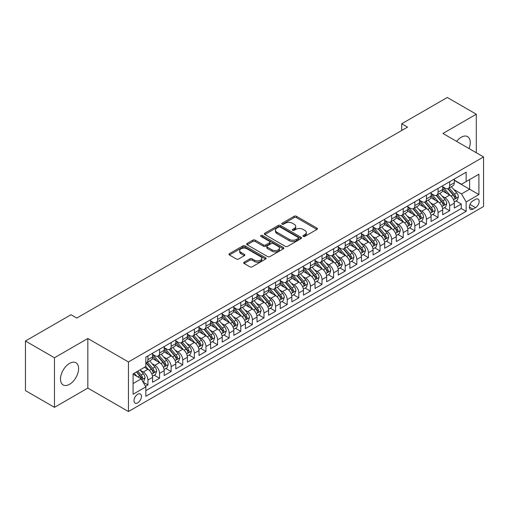 <?xml version="1.0" encoding="UTF-8"?>
<svg xmlns="http://www.w3.org/2000/svg" width="509" height="509" viewBox="0 0 509 509"><rect width="100%" height="100%" fill="white"/><g stroke="black" fill="none" stroke-linecap="round" stroke-linejoin="round"><path stroke-width="0.76" d="M303.243 236.411A1.126 0.649 0 0 0 304.84 236.411L316.942 229.425A1.61 0.929 0 0 0 317.412 228.77A1.61 0.929 0 0 0 316.942 228.108L296.435 216.274A1.61 0.929 0 0 0 294.157 216.274L282.056 223.26A1.126 0.649 0 0 0 281.725 223.718A1.126 0.649 0 0 0 282.056 224.183A1.126 0.649 0 0 0 283.653 224.183L285.218 223.273A5.154 2.978 0 0 1 292.51 223.273L294.215 224.265A5.154 2.978 0 0 1 295.729 226.365A5.154 2.978 0 0 1 294.215 228.471L292.65 229.374A1.126 0.649 0 0 0 292.319 229.839A1.126 0.649 0 0 0 292.65 230.297A1.126 0.649 0 0 0 294.247 230.297L295.812 229.394A5.154 2.978 0 0 1 303.103 229.394L304.808 230.38A5.154 2.978 0 0 1 306.323 232.486A5.154 2.978 0 0 1 304.808 234.585L303.243 235.489A1.126 0.649 0 0 0 302.912 235.953A1.126 0.649 0 0 0 303.243 236.411L303.243 235.489M69.548 384.295A12.801 7.393 120 0 0 77.909 373.014A12.801 7.393 120 0 0 75.949 362.758A12.801 7.393 120 0 0 69.548 363.394A12.801 7.393 120 0 0 61.188 374.675A12.801 7.393 120 0 0 63.148 384.931A12.801 7.393 120 0 0 69.548 384.295M469.005 148.533A12.801 7.393 120 0 0 467.612 136.635A12.801 7.393 120 0 0 461.211 137.265A12.801 7.393 120 0 0 456.611 141.375M137.729 402.823A5.249 3.035 120 0 0 141.158 398.191A5.249 3.035 120 0 0 140.35 393.985A5.249 3.035 120 0 0 137.729 394.246A5.249 3.035 120 0 0 134.293 398.871A5.249 3.035 120 0 0 135.101 403.083A5.249 3.035 120 0 0 137.729 402.823M244.155 262.173A1.61 0.929 0 0 0 243.684 262.835A1.61 0.929 0 0 0 244.155 263.49L249.906 266.811A1.61 0.929 0 0 0 252.184 266.811L265.628 259.049A1.61 0.929 0 0 0 266.099 258.394A1.61 0.929 0 0 0 265.628 257.739L245.122 245.898A1.61 0.929 0 0 0 242.844 245.898L229.4 253.66A1.61 0.929 0 0 0 228.929 254.315A1.61 0.929 0 0 0 229.4 254.977L236.348 258.986A1.61 0.929 0 0 0 238.632 258.986L244.384 255.664A1.61 0.929 0 0 0 244.854 255.009A1.61 0.929 0 0 0 244.384 254.347L240.935 252.362A4.307 2.488 0 0 1 239.675 250.6A4.307 2.488 0 0 1 242.335 248.303A4.307 2.488 0 0 1 247.03 248.844L260.525 256.638A4.307 2.488 0 0 1 261.791 258.394A4.307 2.488 0 0 1 259.132 260.691A4.307 2.488 0 0 1 254.436 260.156L252.184 258.852A1.61 0.929 0 0 0 249.906 258.852L244.155 262.173L244.155 263.49L249.906 260.194L249.906 258.852M87.828 338.498L54.463 357.763L25.45 341.011L25.45 390.594L54.463 407.346L87.828 388.081L128.44 411.533L128.44 361.95L87.828 338.498L87.828 388.081M476.297 152.745L476.297 114.22L442.932 133.479L483.55 156.931L128.44 361.95M476.297 114.22L447.284 97.467L401.735 123.763L401.735 130.469M25.45 341.011L70.999 314.715L76.802 318.068L407.537 127.116L401.735 123.763M285.333 246.362A1.61 0.929 0 0 0 287.61 246.362L301.048 238.6A1.61 0.929 0 0 0 301.525 237.938A1.61 0.929 0 0 0 301.048 237.283L280.548 225.449A1.61 0.929 0 0 0 278.27 225.449L264.826 233.205A1.61 0.929 0 0 0 264.356 233.866A1.61 0.929 0 0 0 264.826 234.522L285.333 246.362M261.346 236.653A1.126 0.649 0 0 1 262.491 236.812L262.491 235.476L283.341 247.508A1.61 0.929 0 0 1 283.812 248.169A1.61 0.929 0 0 1 283.341 248.825L269.897 256.587A1.61 0.929 0 0 1 267.619 256.587L247.113 244.746L247.113 243.436A1.61 0.929 0 0 0 246.642 244.091A1.61 0.929 0 0 0 247.113 244.746M247.113 243.436L252.865 240.114A1.61 0.929 0 0 1 255.143 240.114L263.458 244.912A1.61 0.929 0 0 0 265.736 244.912L269.554 242.71A1.61 0.929 0 0 0 270.024 242.049A1.61 0.929 0 0 0 269.554 241.393L260.901 236.399A1.126 0.649 0 0 1 260.57 235.934A1.126 0.649 0 0 1 261.263 235.336A1.126 0.649 0 0 1 262.491 235.476M145.529 386.325L147.941 384.931L143.124 382.151M140.382 370.317L143.296 372.003A6.566 3.792 60 0 1 147.941 380.038L152.579 377.36L152.579 382.253L159.546 378.232L154.265 375.184M151.987 363.617L154.901 365.303A6.566 3.792 60 0 1 159.546 373.339L164.184 370.66L164.184 375.553L171.151 371.532L165.87 368.484M163.593 356.917L166.507 358.603A6.566 3.792 60 0 1 171.151 366.639L175.79 363.96L175.79 368.853L182.75 364.832L177.476 361.784M175.198 350.217L178.112 351.904A6.566 3.792 60 0 1 182.75 359.939L187.395 357.261L187.395 362.154L194.355 358.132L189.081 355.085M186.803 343.518L189.717 345.204A6.566 3.792 60 0 1 194.355 353.24L199 350.561L199 355.454L205.96 351.433L200.68 348.385M198.408 336.818L201.322 338.504A6.566 3.792 60 0 1 205.96 346.54L210.605 343.861L210.605 348.754L217.566 344.733L212.285 341.685M210.013 330.118L212.927 331.798A6.566 3.792 60 0 1 217.566 339.84L222.21 337.162L222.21 342.054L229.171 338.033L223.89 334.986M221.619 323.419L224.533 325.098A6.566 3.792 60 0 1 229.171 333.141L233.816 330.462L233.816 335.355L240.776 331.334L235.495 328.286M233.224 316.719L236.138 318.399A6.566 3.792 60 0 1 240.776 326.441L245.421 323.762L245.421 328.655L252.381 324.634L247.1 321.586M244.829 310.019L247.743 311.699A6.566 3.792 60 0 1 252.381 319.741L257.026 317.062L257.026 321.955L263.986 317.934L258.706 314.886M256.434 303.319L259.342 304.999A6.566 3.792 60 0 1 263.986 313.041L268.631 310.363L268.631 315.249L275.592 311.234L270.311 308.187M268.033 296.62L270.947 298.299A6.566 3.792 60 0 1 275.592 306.342L280.236 303.663L280.236 308.549L287.197 304.535L281.916 301.481M279.638 289.92L282.552 291.6A6.566 3.792 60 0 1 287.197 299.642L291.842 296.963L291.842 301.85L298.802 297.835L293.521 294.781M291.243 283.22L294.157 284.9A6.566 3.792 60 0 1 298.802 292.942L303.44 290.264L303.44 295.15L310.407 291.135L305.126 288.081M302.849 276.521L305.763 278.2A6.566 3.792 60 0 1 310.407 286.243L315.046 283.564L315.046 288.45L322.012 284.429L316.732 281.382M314.454 269.821L317.368 271.501A6.566 3.792 60 0 1 322.012 279.543L326.651 276.864L326.651 281.751L333.618 277.729L328.337 274.682M326.059 263.121L328.973 264.801A6.566 3.792 60 0 1 333.618 272.843L338.256 270.164L338.256 275.051L345.223 271.03L339.942 267.982M337.664 256.421L340.578 258.101A6.566 3.792 60 0 1 345.223 266.143L349.861 263.458L349.861 268.351L356.828 264.33L351.547 261.282M349.269 249.722L352.183 251.401A6.566 3.792 60 0 1 356.828 259.444L361.466 256.759L361.466 261.651L368.433 257.63L363.152 254.583M360.875 243.022L363.789 244.702A6.566 3.792 60 0 1 368.433 252.744L373.072 250.059L373.072 254.952L380.032 250.931L374.758 247.883M372.48 236.322L375.394 238.002A6.566 3.792 60 0 1 380.032 246.044L384.677 243.359L384.677 248.252L391.637 244.231L386.363 241.183M384.085 229.616L386.999 231.302A6.566 3.792 60 0 1 391.637 239.345L396.282 236.66L396.282 241.552L403.243 237.531L397.962 234.484M395.69 222.917L398.604 224.603A6.566 3.792 60 0 1 403.243 232.638L407.887 229.96L407.887 234.853L414.848 230.832L409.567 227.784M407.295 216.217L410.209 217.903A6.566 3.792 60 0 1 414.848 225.939L419.492 223.26L419.492 228.153L426.453 224.132L421.172 221.084M418.901 209.517L421.815 211.203A6.566 3.792 60 0 1 426.453 219.239L431.098 216.56L431.098 221.453L438.058 217.432L432.777 214.384M430.506 202.817L433.42 204.503A6.566 3.792 60 0 1 438.058 212.539L442.703 209.861L442.703 214.753L449.663 210.732L449.663 205.84A6.566 3.792 -120 0 0 445.025 197.804L442.111 196.118M444.382 207.685L449.663 210.732M152.579 377.36A6.566 3.792 -120 0 0 147.941 369.324L144.454 367.313M164.184 370.66A6.566 3.792 -120 0 0 159.546 362.618L152.369 358.476M175.79 363.96A6.566 3.792 -120 0 0 171.151 355.918L163.974 351.776M187.395 357.261A6.566 3.792 -120 0 0 182.75 349.219L175.58 345.077M199 350.561A6.566 3.792 -120 0 0 194.355 342.519L187.178 338.377M210.605 343.861A6.566 3.792 -120 0 0 205.96 335.819L198.784 331.677M222.21 337.162A6.566 3.792 -120 0 0 217.566 329.119L210.389 324.977M233.816 330.462A6.566 3.792 -120 0 0 229.171 322.42L221.994 318.278M245.421 323.762A6.566 3.792 -120 0 0 240.776 315.72L233.599 311.578M257.026 317.062A6.566 3.792 -120 0 0 252.381 309.02L245.204 304.878M268.631 310.363A6.566 3.792 -120 0 0 263.986 302.321L256.81 298.179M280.236 303.663A6.566 3.792 -120 0 0 275.592 295.621L268.415 291.479M291.842 296.963A6.566 3.792 -120 0 0 287.197 288.921L280.02 284.779M303.44 290.264A6.566 3.792 -120 0 0 298.802 282.221L291.625 278.079M315.046 283.564A6.566 3.792 -120 0 0 310.407 275.522L303.23 271.38M326.651 276.864A6.566 3.792 -120 0 0 322.012 268.822L314.836 264.68M338.256 270.164A6.566 3.792 -120 0 0 333.618 262.122L326.441 257.98M349.861 263.458A6.566 3.792 -120 0 0 345.223 255.423L338.046 251.281M361.466 256.759A6.566 3.792 -120 0 0 356.828 248.723L349.651 244.581M373.072 250.059A6.566 3.792 -120 0 0 368.433 242.023L361.256 237.875M384.677 243.359A6.566 3.792 -120 0 0 380.032 235.323L372.855 231.175M396.282 236.66A6.566 3.792 -120 0 0 391.637 228.624L384.46 224.475M407.887 229.96A6.566 3.792 -120 0 0 403.243 221.924L396.066 217.776M419.492 223.26A6.566 3.792 -120 0 0 414.848 215.224L407.671 211.076M431.098 216.56A6.566 3.792 -120 0 0 426.453 208.525L419.276 204.376M442.703 209.861A6.566 3.792 -120 0 0 438.058 201.819L430.881 197.677M475.54 199.343L472.988 200.82A5.09 2.939 120 0 0 469.667 205.299A5.09 2.939 120 0 0 470.443 209.377A5.09 2.939 120 0 0 472.988 209.123L475.54 207.653A5.09 2.939 120 0 0 478.867 203.167A5.09 2.939 120 0 0 478.085 199.089A5.09 2.939 120 0 0 475.54 199.343M128.44 411.533L483.55 206.514L483.55 156.931M133.084 383.525L141.209 378.836L145.848 386.872L145.848 396.256L466.142 211.337L466.142 201.958L461.504 193.916L453.716 189.418M145.848 386.872L133.084 394.246L133.084 373.88L145.848 366.505L145.848 357.127L466.142 172.207L466.142 181.586L478.905 174.218L478.905 194.584L466.142 201.958M152.579 354.315L154.901 355.651A6.566 3.792 60 0 0 158.184 355.976L162.829 353.297A6.566 3.792 -120 0 0 164.184 350.294L164.184 346.54M164.184 347.615L166.507 348.951A6.566 3.792 60 0 0 169.79 349.276L174.428 346.597A6.566 3.792 -120 0 0 175.79 343.594L175.79 339.84M175.79 340.915L178.112 342.252A6.566 3.792 60 0 0 181.395 342.576L186.033 339.897A6.566 3.792 -120 0 0 187.395 336.894L187.395 333.141M187.395 334.216L189.717 335.552A6.566 3.792 60 0 0 193 335.876L197.638 333.198A6.566 3.792 -120 0 0 199 330.195L199 326.441M199 327.516L201.322 328.852A6.566 3.792 60 0 0 204.605 329.177L209.244 326.498A6.566 3.792 -120 0 0 210.605 323.495L210.605 319.741M210.605 320.81L212.927 322.152A6.566 3.792 60 0 0 216.21 322.477L220.849 319.798A6.566 3.792 -120 0 0 222.21 316.795L222.21 313.041M222.21 314.11L224.533 315.453A6.566 3.792 60 0 0 227.816 315.777L232.454 313.099A6.566 3.792 -120 0 0 233.816 310.096L233.816 306.342M233.816 307.411L236.138 308.753A6.566 3.792 60 0 0 239.421 309.078L244.059 306.399A6.566 3.792 -120 0 0 245.421 303.396L245.421 299.642M245.421 300.711L247.743 302.053A6.566 3.792 60 0 0 251.02 302.378L255.664 299.699A6.566 3.792 -120 0 0 257.026 296.696L257.026 292.942M257.026 294.011L259.342 295.354A6.566 3.792 60 0 0 262.625 295.678L267.27 292.999A6.566 3.792 -120 0 0 268.631 289.99L268.631 286.243M268.631 287.311L270.947 288.654A6.566 3.792 60 0 0 274.23 288.978L278.875 286.3A6.566 3.792 -120 0 0 280.236 283.29L280.236 279.543M280.236 280.612L282.552 281.954A6.566 3.792 60 0 0 285.835 282.279L290.48 279.6A6.566 3.792 -120 0 0 291.842 276.591L291.842 272.843M291.842 273.912L294.157 275.254A6.566 3.792 60 0 0 297.441 275.579L302.085 272.9A6.566 3.792 -120 0 0 303.44 269.891L303.44 266.143M303.44 267.212L305.763 268.555A6.566 3.792 60 0 0 309.046 268.879L313.69 266.201A6.566 3.792 -120 0 0 315.046 263.191L315.046 259.444M315.046 260.513L317.368 261.855A6.566 3.792 60 0 0 320.651 262.18L325.296 259.501A6.566 3.792 -120 0 0 326.651 256.491L326.651 252.744M326.651 253.813L328.973 255.155A6.566 3.792 60 0 0 332.256 255.48L336.901 252.801A6.566 3.792 -120 0 0 338.256 249.792L338.256 246.038M338.256 247.113L340.578 248.456A6.566 3.792 60 0 0 343.861 248.78L348.506 246.101A6.566 3.792 -120 0 0 349.861 243.092L349.861 239.338M349.861 240.413L352.183 241.756A6.566 3.792 60 0 0 355.467 242.08L360.105 239.395A6.566 3.792 -120 0 0 361.466 236.392L361.466 232.638M361.466 233.714L363.789 235.056A6.566 3.792 60 0 0 367.072 235.381L371.71 232.696A6.566 3.792 -120 0 0 373.072 229.693L373.072 225.939M373.072 227.014L375.394 228.35A6.566 3.792 60 0 0 378.677 228.681L383.315 225.996A6.566 3.792 -120 0 0 384.677 222.993L384.677 219.239M384.677 220.314L386.999 221.65A6.566 3.792 60 0 0 390.282 221.981L394.92 219.296A6.566 3.792 -120 0 0 396.282 216.293L396.282 212.539M396.282 213.615L398.604 214.951A6.566 3.792 60 0 0 401.887 215.282L406.526 212.597A6.566 3.792 -120 0 0 407.887 209.593L407.887 205.84M407.887 206.915L410.209 208.251A6.566 3.792 60 0 0 413.493 208.575L418.131 205.897A6.566 3.792 -120 0 0 419.492 202.894L419.492 199.14M419.492 200.215L421.815 201.551A6.566 3.792 60 0 0 425.098 201.876L429.736 199.197A6.566 3.792 -120 0 0 431.098 196.194L431.098 192.44M431.098 193.515L433.42 194.852A6.566 3.792 60 0 0 436.697 195.176L441.341 192.497A6.566 3.792 -120 0 0 442.703 189.494L442.703 185.74M145.848 390.626L461.269 208.525L461.269 204.033L454.308 208.054L454.308 203.161A6.566 3.792 -120 0 0 449.663 195.119L442.486 190.977M442.703 186.816L445.025 188.152A6.566 3.792 -120 0 0 448.302 188.476A6.566 3.792 -120 0 0 449.663 185.473L449.663 181.719M448.302 188.476L452.946 185.798A6.566 3.792 -120 0 0 454.308 182.795L454.308 179.041M147.941 355.918L147.941 359.672A6.566 3.792 60 0 1 146.579 362.675A6.566 3.792 60 0 1 145.848 362.942M146.579 362.675L151.224 359.997A6.566 3.792 -120 0 0 152.579 356.994L152.579 353.24M159.546 349.219L159.546 352.972A6.566 3.792 60 0 1 158.184 355.976M171.151 342.519L171.151 346.273A6.566 3.792 60 0 1 169.79 349.276M182.75 335.819L182.75 339.573A6.566 3.792 60 0 1 181.395 342.576M194.355 329.119L194.355 332.873A6.566 3.792 60 0 1 193 335.876M205.96 322.42L205.96 326.174A6.566 3.792 60 0 1 204.605 329.177M217.566 315.72L217.566 319.474A6.566 3.792 60 0 1 216.21 322.477M229.171 309.02L229.171 312.774A6.566 3.792 60 0 1 227.816 315.777M240.776 302.321L240.776 306.074A6.566 3.792 60 0 1 239.421 309.078M252.381 295.621L252.381 299.375A6.566 3.792 60 0 1 251.02 302.378M263.986 288.921L263.986 292.675A6.566 3.792 60 0 1 262.625 295.678M275.592 282.221L275.592 285.975A6.566 3.792 60 0 1 274.23 288.978M287.197 275.522L287.197 279.276A6.566 3.792 60 0 1 285.835 282.279M298.802 268.822L298.802 272.576A6.566 3.792 60 0 1 297.441 275.579M310.407 262.122L310.407 265.876A6.566 3.792 60 0 1 309.046 268.879M322.012 255.423L322.012 259.17A6.566 3.792 60 0 1 320.651 262.18M333.618 248.723L333.618 252.47A6.566 3.792 60 0 1 332.256 255.48M345.223 242.023L345.223 245.771A6.566 3.792 60 0 1 343.861 248.78M356.828 235.323L356.828 239.071A6.566 3.792 60 0 1 355.467 242.08M368.433 228.624L368.433 232.371A6.566 3.792 60 0 1 367.072 235.381M380.032 221.924L380.032 225.672A6.566 3.792 60 0 1 378.677 228.681M391.637 215.218L391.637 218.972A6.566 3.792 60 0 1 390.282 221.981M403.243 208.518L403.243 212.272A6.566 3.792 60 0 1 401.887 215.282M414.848 201.819L414.848 205.572A6.566 3.792 60 0 1 413.493 208.575M426.453 195.119L426.453 198.873A6.566 3.792 60 0 1 425.098 201.876M438.058 188.419L438.058 192.173A6.566 3.792 60 0 1 436.697 195.176M438.058 212.539L438.058 217.432M426.453 219.239L426.453 224.132M414.848 225.939L414.848 230.832M403.243 232.638L403.243 237.531M391.637 239.345L391.637 244.231M380.032 246.044L380.032 250.931M368.433 252.744L368.433 257.63M356.828 259.444L356.828 264.33M345.223 266.143L345.223 271.03M333.618 272.843L333.618 277.729M322.012 279.543L322.012 284.429M310.407 286.243L310.407 291.135M298.802 292.942L298.802 297.835M287.197 299.642L287.197 304.535M275.592 306.342L275.592 311.234M263.986 313.041L263.986 317.934M252.381 319.741L252.381 324.634M240.776 326.441L240.776 331.334M229.171 333.141L229.171 338.033M217.566 339.84L217.566 344.733M205.96 346.54L205.96 351.433M194.355 353.24L194.355 358.132M182.75 359.939L182.75 364.832M171.151 366.639L171.151 371.532M159.546 373.339L159.546 378.232M147.941 380.038L147.941 384.931M141.209 378.836L133.084 374.147M461.504 193.916L469.622 189.227L469.622 179.575L478.905 174.218M454.308 180.383L478.905 194.584M454.308 180.116L461.504 184.264L466.142 181.586M54.463 357.763L54.463 407.346M455.988 200.985L461.269 204.033M461.269 208.525L466.142 211.337M303.695 236.57L304.808 235.928A5.154 2.978 0 0 0 306.323 233.822L306.323 232.486M295.729 226.365L295.729 227.708A5.154 2.978 0 0 1 294.215 229.813L293.101 230.456M316.922 229.438L296.435 217.61A1.61 0.929 0 0 0 294.157 217.61L282.508 224.342M301.029 238.613L280.548 226.785A1.61 0.929 0 0 0 278.27 226.785L264.852 234.534L264.826 233.205M298.204 238.403A1.126 0.649 0 0 0 298.535 237.938A1.126 0.649 0 0 0 298.204 237.48L280.204 227.09A1.126 0.649 0 0 0 278.614 227.09L276.96 228.045A5.154 2.978 0 0 0 275.452 230.151A5.154 2.978 0 0 0 276.96 232.25L289.258 239.357A5.154 2.978 0 0 0 296.55 239.357L298.204 238.403L298.204 239.739A1.126 0.649 0 0 0 298.535 239.281L298.535 237.938M275.452 230.151L275.452 231.487A5.154 2.978 0 0 0 276.96 233.593L276.96 232.25M298.204 239.739L296.55 240.693A5.154 2.978 0 0 1 289.258 240.693L276.96 233.593M247.139 244.759L252.865 241.451L252.865 240.114M270.024 242.049L270.024 243.391A1.61 0.929 0 0 1 269.554 244.046L265.736 246.254A1.61 0.929 0 0 1 263.458 246.254L255.143 241.451A1.61 0.929 0 0 0 252.865 241.451M262.491 236.812L283.316 248.837M272.092 249.894A4.307 2.488 0 0 0 276.788 250.434A4.307 2.488 0 0 0 279.447 248.137A4.307 2.488 0 0 0 278.181 246.375L273.428 243.633A1.61 0.929 0 0 0 271.151 243.633L267.333 245.834A1.61 0.929 0 0 0 266.862 246.49A1.61 0.929 0 0 0 267.333 247.151L272.092 249.894L272.092 251.236A4.307 2.488 0 0 0 276.788 251.77A4.307 2.488 0 0 0 279.447 249.474L279.447 248.137M266.862 246.49L266.862 247.832A1.61 0.929 0 0 0 267.333 248.487L267.333 247.151M272.092 251.236L267.333 248.487M261.791 258.394L261.791 259.736A4.307 2.488 0 0 1 259.132 262.033A4.307 2.488 0 0 1 254.436 261.492L252.184 260.194A1.61 0.929 0 0 0 249.906 260.194M239.675 250.6L239.675 251.942A4.307 2.488 0 0 0 240.935 253.698L240.935 252.362M244.358 255.677L240.935 253.698M265.603 259.062L245.122 247.24A1.61 0.929 0 0 0 242.844 247.24L229.425 254.99M454.206 202.009L457.209 200.279L458.367 196.932A4.352 2.513 -120 0 0 456.675 192.847L451.368 186.708M450.306 195.545L444.02 188.266A12.553 7.247 -120 0 0 442.703 186.886M446.857 193.503L443.345 189.431A10.422 6.019 -120 0 0 442.703 188.731M447.71 188.712L453.074 194.922A4.352 2.513 60 0 1 454.626 197.918C455.281 198.796 455.746 198.529 456.019 197.117A4.352 2.513 -120 0 0 454.467 194.12L449.167 187.98M448.028 188.61L453.793 195.284A2.214 1.279 60 0 1 454.346 196.15L456.019 197.117M454.626 197.918L454.944 198.434M442.601 208.709L445.604 206.978L446.762 203.632A4.352 2.513 -120 0 0 445.07 199.547L439.763 193.407M438.707 202.245L432.415 194.966A12.553 7.247 -120 0 0 431.098 193.585M435.259 200.202L431.74 196.13A10.422 6.019 -120 0 0 431.098 195.431M436.111 195.411L441.468 201.621A4.352 2.513 60 0 1 443.021 204.618C443.676 205.496 444.141 205.229 444.414 203.816A4.352 2.513 -120 0 0 442.862 200.82L437.562 194.68M436.423 195.316L442.187 201.984A2.214 1.279 60 0 1 442.747 202.849L444.414 203.816M443.021 204.618L443.339 205.133M430.996 215.409L433.999 213.678L435.157 210.332A4.352 2.513 -120 0 0 433.464 206.247L428.164 200.107M427.102 208.944L420.809 201.666A12.553 7.247 -120 0 0 419.492 200.285M423.653 206.902L420.135 202.83A10.422 6.019 -120 0 0 419.492 202.13M424.506 202.118L429.863 208.321A4.352 2.513 60 0 1 431.416 211.318C432.071 212.196 432.535 211.929 432.809 210.516A4.352 2.513 -120 0 0 431.257 207.519L425.957 201.379M424.818 202.016L430.582 208.684A2.214 1.279 60 0 1 431.142 209.549L432.809 210.516M431.416 211.318L431.734 211.833M419.397 222.115L422.394 220.378L423.552 217.031A4.352 2.513 -120 0 0 421.859 212.947L416.559 206.807M415.497 215.644L409.204 208.366A12.553 7.247 -120 0 0 407.887 206.985M412.048 213.602L408.53 209.53A10.422 6.019 -120 0 0 407.887 208.83M412.901 208.817L418.264 215.021A4.352 2.513 60 0 1 419.81 218.017C420.466 218.895 420.93 218.628 421.204 217.216A4.352 2.513 -120 0 0 419.651 214.219L414.351 208.079M413.213 208.715L418.977 215.383A2.214 1.279 60 0 1 419.537 216.249L421.204 217.216M419.81 218.017L420.129 218.533M407.792 228.815L410.788 227.078L411.946 223.731A4.352 2.513 -120 0 0 410.254 219.646L404.954 213.506M403.891 222.344L397.599 215.065A12.553 7.247 -120 0 0 396.282 213.685M400.443 220.302L396.925 216.23A10.422 6.019 -120 0 0 396.282 215.53M401.296 215.517L406.659 221.727A4.352 2.513 60 0 1 408.205 224.717C408.861 225.595 409.325 225.328 409.599 223.915A4.352 2.513 -120 0 0 408.046 220.919L402.746 214.779M401.607 215.415L407.372 222.083A2.214 1.279 60 0 1 407.932 222.955L409.599 223.915M408.205 224.717L408.523 225.232M396.187 235.514L399.183 233.777L400.341 230.431A4.352 2.513 -120 0 0 398.649 226.346L393.349 220.206M392.286 229.044L385.994 221.765A12.553 7.247 -120 0 0 384.677 220.384M388.838 227.001L385.319 222.929A10.422 6.019 -120 0 0 384.677 222.229M389.69 222.217L395.054 228.426A4.352 2.513 60 0 1 396.6 231.417C397.255 232.295 397.72 232.028 397.993 230.615A4.352 2.513 -120 0 0 396.447 227.618L391.141 221.479M390.002 222.115L395.767 228.783A2.214 1.279 60 0 1 396.326 229.654L397.993 230.615M396.6 231.417L396.918 231.932M384.581 242.214L387.578 240.483L388.736 237.13A4.352 2.513 -120 0 0 387.044 233.046L381.744 226.906M380.681 235.743L374.395 228.465A12.553 7.247 -120 0 0 373.072 227.084M377.233 233.701L373.714 229.629A10.422 6.019 -120 0 0 373.072 228.929M378.085 228.916L383.449 235.126A4.352 2.513 60 0 1 384.995 238.117C385.65 238.995 386.115 238.727 386.388 237.315A4.352 2.513 -120 0 0 384.842 234.318L379.536 228.178M378.397 228.815L384.161 235.482A2.214 1.279 60 0 1 384.721 236.354L386.388 237.315M384.995 238.117L385.313 238.638M372.976 248.914L375.973 247.183L377.131 243.83A4.352 2.513 -120 0 0 375.438 239.745L370.138 233.606M369.076 242.443L362.79 235.164A12.553 7.247 -120 0 0 361.466 233.784M365.627 240.401L362.109 236.329A10.422 6.019 -120 0 0 361.466 235.629M366.48 235.616L371.844 241.826A4.352 2.513 60 0 1 373.396 244.823C374.045 245.694 374.509 245.427 374.783 244.015A4.352 2.513 -120 0 0 373.237 241.018L367.931 234.878M366.792 235.514L372.556 242.182A2.214 1.279 60 0 1 373.116 243.054L374.783 244.015M373.396 244.823L373.708 245.338M361.371 255.613L364.368 253.883L365.526 250.53A4.352 2.513 -120 0 0 363.833 246.445L358.533 240.305M357.471 249.143L351.185 241.864A12.553 7.247 -120 0 0 349.861 240.483M354.022 247.1L350.504 243.028A10.422 6.019 -120 0 0 349.861 242.329M354.875 242.316L360.238 248.526A4.352 2.513 60 0 1 361.791 251.522C362.44 252.394 362.904 252.127 363.178 250.714A4.352 2.513 -120 0 0 361.632 247.718L356.325 241.578M355.193 242.214L360.951 248.882A2.214 1.279 60 0 1 361.511 249.754L363.178 250.714M361.791 251.522L362.103 252.038M349.766 262.313L352.762 260.583L353.927 257.23A4.352 2.513 -120 0 0 352.228 253.145L346.928 247.005M345.865 255.842L339.579 248.564A12.553 7.247 -120 0 0 338.256 247.183M342.417 253.8L338.899 249.728A10.422 6.019 -120 0 0 338.256 249.028M343.27 249.016L348.633 255.225A4.352 2.513 60 0 1 350.186 258.222C350.835 259.094 351.299 258.827 351.573 257.414A4.352 2.513 -120 0 0 350.027 254.417L344.72 248.284M343.588 248.914L349.346 255.588A2.214 1.279 60 0 1 349.906 256.453L351.573 257.414M350.186 258.222L350.497 258.737M338.161 269.013L341.157 267.282L342.322 263.929A4.352 2.513 -120 0 0 340.623 259.844L335.323 253.705M334.26 262.549L327.974 255.263A12.553 7.247 -120 0 0 326.651 253.883M330.812 260.5L327.293 256.428A10.422 6.019 -120 0 0 326.651 255.728M331.664 255.715L337.028 261.925A4.352 2.513 60 0 1 338.58 264.922C339.229 265.793 339.694 265.526 339.974 264.114A4.352 2.513 -120 0 0 338.421 261.117L333.115 254.984M331.983 255.613L337.741 262.288A2.214 1.279 60 0 1 338.3 263.153L339.974 264.114M338.58 264.922L338.892 265.437M326.555 275.713L329.552 273.982L330.716 270.629A4.352 2.513 -120 0 0 329.018 266.544L323.718 260.411M322.655 269.248L316.369 261.963A12.553 7.247 -120 0 0 315.046 260.583M319.207 267.2L315.688 263.128A10.422 6.019 -120 0 0 315.046 262.428M320.059 262.415L325.423 268.625A4.352 2.513 60 0 1 326.975 271.621C327.624 272.493 328.089 272.226 328.369 270.813A4.352 2.513 -120 0 0 326.816 267.817L321.516 261.683M320.377 262.313L326.135 268.987A2.214 1.279 60 0 1 326.695 269.853L328.369 270.813M326.975 271.621L327.287 272.137M314.95 282.412L317.947 280.682L319.111 277.329A4.352 2.513 -120 0 0 317.419 273.244L312.112 267.11M311.05 275.948L304.764 268.663A12.553 7.247 -120 0 0 303.44 267.282M307.601 273.906L304.083 269.827A10.422 6.019 -120 0 0 303.44 269.127M308.454 269.115L313.818 275.324A4.352 2.513 60 0 1 315.37 278.321C316.025 279.193 316.483 278.926 316.763 277.513A4.352 2.513 -120 0 0 315.211 274.516L309.911 268.383M308.772 269.013L314.53 275.687A2.214 1.279 60 0 1 315.09 276.552L316.763 277.513M315.37 278.321L315.688 278.837M303.345 289.112L306.342 287.381L307.506 284.028A4.352 2.513 -120 0 0 305.814 279.944L300.507 273.81M299.445 282.648L293.159 275.363A12.553 7.247 -120 0 0 291.842 273.982M295.996 280.605L292.478 276.533A10.422 6.019 -120 0 0 291.842 275.833M296.849 275.814L302.212 282.024A4.352 2.513 60 0 1 303.765 285.021C304.42 285.893 304.885 285.625 305.158 284.213A4.352 2.513 -120 0 0 303.606 281.222L298.306 275.083M297.167 275.713L302.931 282.387A2.214 1.279 60 0 1 303.485 283.252L305.158 284.213M303.765 285.021L304.083 285.536M291.74 295.812L294.743 294.081L295.901 290.728A4.352 2.513 -120 0 0 294.208 286.643L288.902 280.51M287.839 289.347L281.553 282.062A12.553 7.247 -120 0 0 280.236 280.688M284.391 287.305L280.879 283.233A10.422 6.019 -120 0 0 280.236 282.533M285.244 282.514L290.607 288.724A4.352 2.513 60 0 1 292.16 291.721C292.815 292.592 293.279 292.325 293.553 290.913A4.352 2.513 -120 0 0 292.001 287.922L286.701 281.782M285.562 282.412L291.326 289.087A2.214 1.279 60 0 1 291.88 289.952L293.553 290.913M292.16 291.721L292.478 292.236M280.135 302.511L283.138 300.781L284.296 297.428A4.352 2.513 -120 0 0 282.603 293.349L277.297 287.21M276.234 296.047L269.948 288.762A12.553 7.247 -120 0 0 268.631 287.388M272.786 294.005L269.274 289.933A10.422 6.019 -120 0 0 268.631 289.233M273.638 289.214L279.002 295.424A4.352 2.513 60 0 1 280.554 298.42C281.21 299.292 281.674 299.025 281.948 297.612A4.352 2.513 -120 0 0 280.395 294.622L275.095 288.482M273.957 289.112L279.721 295.786A2.214 1.279 60 0 1 280.274 296.652L281.948 297.612M280.554 298.42L280.873 298.936M268.529 309.211L271.532 307.481L272.69 304.127A4.352 2.513 -120 0 0 270.998 300.049L265.692 293.909M264.629 302.747L258.343 295.468A12.553 7.247 -120 0 0 257.026 294.087M261.181 300.704L257.669 296.632A10.422 6.019 -120 0 0 257.026 295.933M262.033 295.914L267.397 302.123A4.352 2.513 60 0 1 268.949 305.12C269.605 305.992 270.069 305.724 270.343 304.318A4.352 2.513 -120 0 0 268.79 301.322L263.49 295.182M262.351 295.812L268.116 302.486A2.214 1.279 60 0 1 268.669 303.351L270.343 304.318M268.949 305.12L269.267 305.635M256.924 315.911L259.927 314.18L261.085 310.827A4.352 2.513 -120 0 0 259.393 306.749L254.086 300.609M253.024 309.447L246.738 302.168A12.553 7.247 -120 0 0 245.421 300.787M249.575 307.404L246.063 303.332A10.422 6.019 -120 0 0 245.421 302.632M250.428 302.613L255.792 308.823A4.352 2.513 60 0 1 257.344 311.82C257.999 312.691 258.464 312.424 258.737 311.018A4.352 2.513 -120 0 0 257.185 308.021L251.885 301.882M250.746 302.511L256.511 309.186A2.214 1.279 60 0 1 257.07 310.051L258.737 311.018M257.344 311.82L257.662 312.335M245.319 322.611L248.322 320.88L249.48 317.527A4.352 2.513 -120 0 0 247.788 313.449L242.488 307.309M241.425 316.146L235.133 308.868A12.553 7.247 -120 0 0 233.816 307.487M237.977 314.104L234.458 310.032A10.422 6.019 -120 0 0 233.816 309.332M238.829 309.313L244.186 315.523A4.352 2.513 60 0 1 245.739 318.519C246.394 319.391 246.859 319.124 247.132 317.718A4.352 2.513 -120 0 0 245.58 314.721L240.28 308.581M239.141 309.211L244.905 315.885A2.214 1.279 60 0 1 245.465 316.751L247.132 317.718M245.739 318.519L246.057 319.035M233.714 329.31L236.717 327.58L237.875 324.233A4.352 2.513 -120 0 0 236.182 320.148L230.882 314.008M229.82 322.846L223.527 315.567A12.553 7.247 -120 0 0 222.21 314.187M226.371 320.804L222.853 316.732A10.422 6.019 -120 0 0 222.21 316.032M227.224 316.013L232.588 322.222A4.352 2.513 60 0 1 234.134 325.219C234.789 326.091 235.253 325.824 235.527 324.418A4.352 2.513 -120 0 0 233.975 321.421L228.675 315.281M227.536 315.911L233.3 322.585A2.214 1.279 60 0 1 233.86 323.45L235.527 324.418M234.134 325.219L234.452 325.735M222.115 336.01L225.112 334.279L226.27 330.933A4.352 2.513 -120 0 0 224.577 326.848L219.277 320.708M218.215 329.546L211.922 322.267A12.553 7.247 -120 0 0 210.605 320.886M214.766 327.503L211.248 323.431A10.422 6.019 -120 0 0 210.605 322.731M215.619 322.712L220.982 328.922A4.352 2.513 60 0 1 222.528 331.919C223.184 332.797 223.648 332.523 223.922 331.117A4.352 2.513 -120 0 0 222.369 328.12L217.069 321.981M215.931 322.611L221.695 329.285A2.214 1.279 60 0 1 222.255 330.15L223.922 331.117M222.528 331.919L222.847 332.434M210.51 342.71L213.506 340.979L214.664 337.632A4.352 2.513 -120 0 0 212.972 333.548L207.672 327.408M206.609 336.245L200.317 328.967A12.553 7.247 -120 0 0 199 327.586M203.161 334.203L199.643 330.131A10.422 6.019 -120 0 0 199 329.431M204.014 329.412L209.377 335.622A4.352 2.513 60 0 1 210.923 338.619C211.579 339.497 212.043 339.223 212.317 337.817A4.352 2.513 -120 0 0 210.771 334.82L205.464 328.68M204.325 329.31L210.09 335.985A2.214 1.279 60 0 1 210.65 336.85L212.317 337.817M210.923 338.619L211.241 339.134M198.904 349.409L201.901 347.679L203.059 344.332A4.352 2.513 -120 0 0 201.367 340.247L196.067 334.108M195.004 342.945L188.712 335.666A12.553 7.247 -120 0 0 187.395 334.286M191.556 340.903L188.037 336.831A10.422 6.019 -120 0 0 187.395 336.131M192.408 336.112L197.772 342.322A4.352 2.513 60 0 1 199.318 345.318C199.973 346.196 200.438 345.923 200.711 344.517A4.352 2.513 -120 0 0 199.165 341.52L193.859 335.38M192.72 336.01L198.485 342.684A2.214 1.279 60 0 1 199.044 343.55L200.711 344.517M199.318 345.318L199.636 345.834M187.299 356.109L190.296 354.379L191.454 351.032A4.352 2.513 -120 0 0 189.762 346.947L184.462 340.807M183.399 349.645L177.113 342.366A12.553 7.247 -120 0 0 175.79 340.985M179.951 347.602L176.432 343.53A10.422 6.019 -120 0 0 175.79 342.831M180.803 342.811L186.167 349.021A4.352 2.513 60 0 1 187.713 352.018C188.368 352.896 188.833 352.629 189.106 351.216A4.352 2.513 -120 0 0 187.56 348.22L182.254 342.08M181.115 342.71L186.879 349.384A2.214 1.279 60 0 1 187.439 350.249L189.106 351.216M187.713 352.018L188.031 352.533M175.694 362.809L178.691 361.078L179.849 357.732A4.352 2.513 -120 0 0 178.156 353.647L172.856 347.507M171.794 356.345L165.508 349.066A12.553 7.247 -120 0 0 164.184 347.685M168.345 354.302L164.827 350.23A10.422 6.019 -120 0 0 164.184 349.53M169.198 349.511L174.562 355.721A4.352 2.513 60 0 1 176.114 358.718C176.763 359.596 177.227 359.329 177.501 357.916A4.352 2.513 -120 0 0 175.955 354.919L170.649 348.78M169.51 349.409L175.274 356.084A2.214 1.279 60 0 1 175.834 356.949L177.501 357.916M176.114 358.718L176.426 359.233M164.089 369.509L167.086 367.778L168.244 364.431A4.352 2.513 -120 0 0 166.551 360.347L161.251 354.207M160.189 363.044L153.903 355.766A12.553 7.247 -120 0 0 152.579 354.385M156.74 361.002L153.222 356.93A10.422 6.019 -120 0 0 152.579 356.23M157.593 356.211L162.956 362.421A4.352 2.513 60 0 1 164.509 365.417C165.158 366.295 165.622 366.028 165.896 364.616A4.352 2.513 -120 0 0 164.35 361.619L159.043 355.479M157.911 356.115L163.669 362.783A2.214 1.279 60 0 1 164.229 363.649L165.896 364.616M164.509 365.417L164.821 365.933M152.484 376.208L155.48 374.478L156.645 371.131A4.352 2.513 -120 0 0 154.946 367.046L149.646 360.906M148.583 369.744L145.809 366.531M145.135 367.702L144.683 367.18M145.988 362.917L151.351 369.12A4.352 2.513 60 0 1 152.904 372.117C153.553 372.995 154.017 372.728 154.297 371.315A4.352 2.513 -120 0 0 152.745 368.319L147.438 362.179M146.306 362.815L152.064 369.483A2.214 1.279 60 0 1 152.624 370.348L154.297 371.315M152.904 372.117L153.215 372.633M142.889 381.75L143.875 381.177L145.04 377.831A4.352 2.513 -120 0 0 143.341 373.746L140.007 369.884M136.889 376.342L134.204 373.231M133.53 374.401L133.084 373.886M136.406 371.958L139.746 375.82A4.352 2.513 60 0 1 141.298 378.817C141.947 379.695 142.412 379.428 142.692 378.015A4.352 2.513 -120 0 0 141.139 375.018L137.799 371.156M136.679 371.805L140.459 376.183A2.214 1.279 60 0 1 141.018 377.048L142.692 378.015M141.298 378.817L141.61 379.332M143.296 372.003L147.941 369.324M154.901 365.303L159.546 362.618M166.507 358.603L171.151 355.918M178.112 351.904L182.75 349.219M189.717 345.204L194.355 342.519M201.322 338.504L205.96 335.819M212.927 331.798L217.566 329.119M224.533 325.098L229.171 322.42M236.138 318.399L240.776 315.72M247.743 311.699L252.381 309.02M259.342 304.999L263.986 302.321M270.947 298.299L275.592 295.621M282.552 291.6L287.197 288.921M294.157 284.9L298.802 282.221M305.763 278.2L310.407 275.522M317.368 271.501L322.012 268.822M328.973 264.801L333.618 262.122M340.578 258.101L345.223 255.423M352.183 251.401L356.828 248.723M363.789 244.702L368.433 242.023M375.394 238.002L380.032 235.323M386.999 231.302L391.637 228.624M398.604 224.603L403.243 221.924M410.209 217.903L414.848 215.224M421.815 211.203L426.453 208.525M433.42 204.503L438.058 201.819M445.025 197.804L449.663 195.119M449.663 185.473L454.308 182.795M147.941 359.672L152.579 356.994M159.546 352.972L164.184 350.294M171.151 346.273L175.79 343.594M182.75 339.573L187.395 336.894M194.355 332.873L199 330.195M205.96 326.174L210.605 323.495M217.566 319.474L222.21 316.795M229.171 312.774L233.816 310.096M240.776 306.074L245.421 303.396M252.381 299.375L257.026 296.696M263.986 292.675L268.631 289.99M275.592 285.975L280.236 283.29M287.197 279.276L291.842 276.591M298.802 272.576L303.44 269.891M310.407 265.876L315.046 263.191M322.012 259.17L326.651 256.491M333.618 252.47L338.256 249.792M345.223 245.771L349.861 243.092M356.828 239.071L361.466 236.392M368.433 232.371L373.072 229.693M380.032 225.672L384.677 222.993M391.637 218.972L396.282 216.293M403.243 212.272L407.887 209.593M414.848 205.572L419.492 202.894M426.453 198.873L431.098 196.194M438.058 192.173L442.703 189.494M449.663 205.84L454.308 203.161M469.979 204.44L475.54 207.653M469.393 207.048L472.988 209.123M304.808 235.928L304.808 234.585M292.65 230.297L292.65 229.374M294.215 229.813L294.215 228.471M282.056 224.183L282.056 223.26M294.157 217.61L294.157 216.274M296.435 217.61L296.435 216.274M316.942 229.425L316.942 228.108M278.27 226.785L278.27 225.449M280.548 226.785L280.548 225.449M301.048 238.6L301.048 237.283M289.258 240.693L289.258 239.357M296.55 240.693L296.55 239.357M255.143 241.451L255.143 240.114M263.458 246.254L263.458 244.912M265.736 246.254L265.736 244.912M269.554 244.046L269.554 242.71M283.341 248.825L283.341 247.508M252.184 260.194L252.184 258.852M254.436 261.492L254.436 260.156M244.384 255.664L244.384 254.347M229.4 254.977L229.4 253.66M242.844 247.24L242.844 245.898M245.122 247.24L245.122 245.898M265.628 259.049L265.628 257.739M453.544 199.782L458.335 197.015M444.02 188.266L444.618 187.923M454.467 194.12L456.675 192.847M450.999 196.124L453.074 194.922M441.939 206.482L446.737 203.715M432.415 194.966L433.013 194.623M442.862 200.82L445.07 199.547M439.394 202.824L441.468 201.621M430.334 213.182L435.131 210.414M420.809 201.666L421.407 201.322M431.257 207.519L433.464 206.247M427.789 209.523L429.863 208.321M418.729 219.882L423.526 217.114M409.204 208.366L409.802 208.022M419.651 214.219L421.859 212.947M416.19 216.223L418.264 215.021M407.124 226.581L411.921 223.814M397.599 215.065L398.197 214.722M408.046 220.919L410.254 219.646M404.585 222.923L406.659 221.727M395.518 233.281L400.316 230.513M385.994 221.765L386.592 221.421M396.447 227.618L398.649 226.346M392.98 229.623L395.054 228.426M383.913 239.981L388.711 237.213M374.395 228.465L374.987 228.121M384.842 234.318L387.044 233.046M381.375 236.322L383.449 235.126M372.314 246.68L377.105 243.913M362.79 235.164L363.388 234.821M373.237 241.018L375.438 239.745M369.769 243.022L371.844 241.826M360.709 253.38L365.5 250.613M351.185 241.864L351.783 241.52M361.632 247.718L363.833 246.445M358.164 249.722L360.238 248.526M349.104 260.08L353.895 257.312M339.579 248.564L340.177 248.22M350.027 254.417L352.228 253.145M346.559 256.421L348.633 255.225M337.499 266.78L342.29 264.012M327.974 255.263L328.572 254.92M338.421 261.117L340.623 259.844M334.954 263.121L337.028 261.925M325.894 273.479L330.685 270.712M316.369 261.963L316.967 261.62M326.816 267.817L329.018 266.544M323.349 269.821L325.423 268.625M314.288 280.179L319.079 277.411M304.764 268.663L305.362 268.319M315.211 274.516L317.419 273.244M311.743 276.521L313.818 275.324M302.683 286.879L307.474 284.111M293.159 275.363L293.757 275.019M303.606 281.222L305.814 279.944M300.138 283.22L302.212 282.024M291.078 293.578L295.869 290.817M281.553 282.062L282.151 281.719M292.001 287.922L294.208 286.643M288.533 289.92L290.607 288.724M279.473 300.285L284.264 297.517M269.948 288.762L270.546 288.418M280.395 294.622L282.603 293.349M276.928 296.62L279.002 295.424M267.868 306.984L272.659 304.217M258.343 295.468L258.941 295.118M268.79 301.322L270.998 300.049M265.323 303.319L267.397 302.123M256.262 313.684L261.06 310.916M246.738 302.168L247.336 301.818M257.185 308.021L259.393 306.749M253.717 310.019L255.792 308.823M244.657 320.384L249.455 317.616M235.133 308.868L235.731 308.518M245.58 314.721L247.788 313.449M242.112 316.719L244.186 315.523M233.052 327.083L237.849 324.316M223.527 315.567L224.125 315.217M233.975 321.421L236.182 320.148M230.513 323.419L232.588 322.222M221.447 333.783L226.244 331.015M211.922 322.267L212.52 321.917M222.369 328.12L224.577 326.848M218.908 330.118L220.982 328.922M209.842 340.483L214.639 337.715M200.317 328.967L200.915 328.617M210.771 334.82L212.972 333.548M207.303 336.818L209.377 335.622M198.236 347.183L203.034 344.415M188.712 335.666L189.31 335.323M199.165 341.52L201.367 340.247M195.698 343.518L197.772 342.322M186.631 353.882L191.429 351.115M177.113 342.366L177.705 342.023M187.56 348.22L189.762 346.947M184.093 350.224L186.167 349.021M175.032 360.582L179.823 357.814M165.508 349.066L166.106 348.722M175.955 354.919L178.156 353.647M172.487 356.924L174.562 355.721M163.427 367.282L168.218 364.514M153.903 355.766L154.501 355.422M164.35 361.619L166.551 360.347M160.882 363.623L162.956 362.421M151.822 373.981L156.613 371.214M152.745 368.319L154.946 367.046M149.277 370.323L151.351 369.12M141.757 379.79L145.008 377.913M141.139 375.018L143.341 373.746M137.869 376.908L139.746 375.82"/></g></svg>
